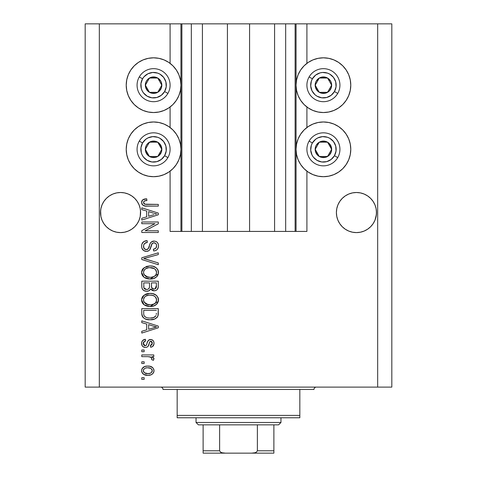<?xml version="1.0" encoding="UTF-8"?>
<svg xmlns="http://www.w3.org/2000/svg" width="477" height="477" viewBox="0 0 477 477"><rect width="100%" height="100%" fill="white"/><g stroke="black" fill="none" stroke-linecap="round" stroke-linejoin="round"><path stroke-width="0.72" d="M181.815 231.423L170.092 231.423L170.092 171.154L170.092 231.423L180.944 231.423L180.944 23.85L170.092 23.85L170.092 63.358L170.092 23.85L99.329 23.85L99.329 387.103L377.671 387.103L377.671 23.85L296.056 23.85L296.056 231.423L295.114 231.423L295.114 23.85L249.584 23.85L249.584 231.423L227.416 231.423L227.416 23.85L181.886 23.85L181.886 231.423L180.944 231.423L180.944 23.85L181.886 23.85L181.886 231.423L191.325 231.423L191.325 23.85L191.325 231.423L202.409 231.423L202.409 23.85L202.409 231.423L227.416 231.423L227.416 23.85L249.584 23.85L249.584 231.423L274.591 231.423L274.591 23.85L274.591 231.423L285.675 231.423L285.675 23.85L285.675 231.423L295.114 231.423L181.886 231.423M170.092 127.52L170.092 106.997L170.092 127.52M181.815 23.85L99.329 23.85L99.329 387.103L85.18 387.103L85.18 23.85L85.18 387.103L391.82 387.103L377.671 387.103L377.671 23.85L391.82 23.85L391.82 387.103L391.82 23.85L306.908 23.85L306.908 63.358L306.908 23.85L295.114 23.85L295.114 231.423M295.185 23.85L296.056 23.85L296.056 231.423L306.908 231.423L306.908 171.154L306.908 231.423L295.185 231.423M306.908 127.52L306.908 106.997L306.908 127.52M295.114 23.85L181.886 23.85M140.512 214.519L140.608 212.551L140.226 216.463L139.081 220.225L137.233 223.695L134.741 226.73L131.7 229.222L128.235 231.077L124.473 232.216L120.562 232.603L116.65 232.216L112.888 231.077L109.424 229.222L106.383 226.73L103.891 223.695L102.036 220.225L100.897 216.463L100.605 210.59L100.51 212.551L100.897 208.64L102.036 204.883L100.897 208.64L102.036 204.883L103.891 201.413L102.036 204.883L103.891 201.413L106.383 198.378L103.891 201.413L106.383 198.378L109.424 195.88L106.383 198.378L109.424 195.88L112.888 194.032L109.424 195.88L112.888 194.032L116.65 192.887L120.562 192.505L124.473 192.887L120.562 192.505L124.473 192.887L120.562 192.505L124.473 192.887L128.235 194.032L131.7 195.88L128.235 194.032L131.7 195.88L134.741 198.378L137.233 201.413L139.081 204.883L140.226 208.64L139.081 204.883L140.226 208.64L140.608 212.551L140.512 210.59L140.226 216.463L139.081 220.225L137.233 223.695L134.741 226.73L131.7 229.222L128.235 231.077L124.473 232.216L120.562 232.603L116.65 232.216L112.888 231.077L109.424 229.222L106.383 226.73L103.891 223.695L102.036 220.225L100.897 216.463L100.51 212.551A20.052 20.052 0 0 1 120.562 192.505A20.052 20.052 0 0 1 140.608 212.551L140.5 214.674M360.373 192.893A20.052 20.052 0 0 0 360.356 192.887L364.112 194.032L367.576 195.88L364.112 194.032A20.052 20.052 0 0 0 364.088 194.02L367.576 195.88L370.617 198.378L373.109 201.413A20.052 20.052 0 0 0 373.103 201.407L374.964 204.883L376.103 208.64L374.964 204.883L376.103 208.64L376.49 212.551L376.395 210.59L376.395 214.519L374.964 220.225L373.109 223.695L370.617 226.73L367.576 229.222L364.112 231.077L360.35 232.216L356.438 232.603L352.527 232.216L348.765 231.077L345.3 229.222L342.259 226.73L339.767 223.695L337.919 220.225L336.774 216.463L336.392 212.551A20.052 20.052 0 0 1 356.438 192.505A20.052 20.052 0 0 1 376.49 212.551L376.103 216.463L374.964 220.225L373.109 223.695L370.617 226.73L367.576 229.222L364.112 231.077L360.35 232.216L356.438 232.603L352.527 232.216L348.765 231.077L345.3 229.222L342.259 226.73L339.767 223.695L337.919 220.225L336.774 216.463L336.392 212.551L336.774 208.64L337.919 204.883L336.774 208.64L337.919 204.883L339.767 201.413A20.052 20.052 0 0 0 339.761 201.419L337.919 204.883L339.767 201.413L342.259 198.378L339.767 201.413L342.259 198.378L345.3 195.88L342.259 198.378L345.3 195.88L348.765 194.032A20.052 20.052 0 0 0 348.747 194.038M352.551 192.881A20.052 20.052 0 0 0 352.527 192.887L356.438 192.505L360.35 192.887A20.052 20.052 0 0 0 360.326 192.881M336.488 210.59L336.774 208.64M348.765 194.032L352.527 192.887L348.765 194.032L345.3 195.88L348.765 194.032L352.527 192.887L356.438 192.505M364.112 194.032L360.35 192.887L364.112 194.032L367.576 195.88L370.617 198.378L373.109 201.413L374.964 204.883M131.7 195.88L134.741 198.378L137.233 201.413L139.081 204.883M308.214 62.427L312.948 59.899L318.076 58.343L323.418 57.818A27.362 27.362 0 0 1 350.78 85.18A27.362 27.362 0 0 1 323.418 112.542A27.362 27.362 0 0 1 296.056 85.18A27.362 27.362 0 0 1 323.418 57.818L328.754 58.343L333.888 59.899L338.616 62.427L342.766 65.832L346.165 69.976L348.693 74.71L350.255 79.838L350.78 85.18L350.255 90.517L348.693 95.65L346.165 100.379L342.766 104.529L338.616 107.927L333.888 110.455L328.754 112.017L323.418 112.542L318.076 112.017L312.948 110.455L308.214 107.927L304.07 104.529L300.665 100.379L298.137 95.65L296.581 90.517L296.056 85.18L296.581 79.838L298.137 74.71L300.665 69.976L304.07 65.832L308.214 62.427L311.314 60.639M323.418 176.699A27.362 27.362 0 0 1 296.056 149.337A27.362 27.362 0 0 1 323.418 121.975L328.754 122.5L333.888 124.056L338.616 126.59L342.766 129.988L346.165 134.138L348.693 138.867L350.255 144L350.78 149.337L350.255 154.673L348.693 159.807L346.165 164.541L342.766 168.685L338.616 172.09L333.888 174.618L328.754 176.174L323.418 176.699L318.076 176.174L312.948 174.618L308.214 172.09L304.07 168.685L300.665 164.541L298.137 159.807L296.581 154.673L296.056 149.337L296.581 144L298.137 138.867L300.665 134.138L304.07 129.988L308.214 126.59L312.948 124.056L318.076 122.5L323.418 121.975A27.362 27.362 0 0 1 350.78 149.337A27.362 27.362 0 0 1 323.418 176.699L319.846 176.466M138.384 62.427L143.112 59.899L148.246 58.343L153.582 57.818A27.362 27.362 0 0 1 180.944 85.18A27.362 27.362 0 0 1 153.582 112.542A27.362 27.362 0 0 1 126.22 85.18A27.362 27.362 0 0 1 153.582 57.818L158.924 58.343L164.052 59.899L168.786 62.427L172.93 65.832L176.335 69.976L178.863 74.71L180.419 79.838L180.944 85.18L180.419 90.517L178.863 95.65L176.335 100.379L172.93 104.529L168.786 107.927L164.052 110.455L158.924 112.017L153.582 112.542L148.246 112.017L143.112 110.455L138.384 107.927L134.234 104.529L130.835 100.379L128.307 95.65L126.745 90.517L126.22 85.18L126.745 79.838L128.307 74.71L130.835 69.976L134.234 65.832L138.384 62.427L141.478 60.639M153.582 176.699A27.362 27.362 0 0 1 126.22 149.337A27.362 27.362 0 0 1 153.582 121.975L158.924 122.5L164.052 124.056L168.786 126.59L172.93 129.988L176.335 134.138L178.863 138.867L180.419 144L180.944 149.337L180.419 154.673L178.863 159.807L176.335 164.541L172.93 168.685L168.786 172.09L164.052 174.618L158.924 176.174L153.582 176.699L148.246 176.174L143.112 174.618L138.384 172.09L134.234 168.685L130.835 164.541L128.307 159.807L126.745 154.673L126.22 149.337L126.745 144L128.307 138.867L130.835 134.138L134.234 129.988L138.384 126.59L143.112 124.056L148.246 122.5L153.582 121.975A27.362 27.362 0 0 1 180.944 149.337A27.362 27.362 0 0 1 153.582 176.699L150.011 176.466M370.617 226.73L367.576 229.222L364.112 231.077L367.576 229.222L370.617 226.73L373.109 223.695L374.964 220.225L376.103 216.463L374.964 220.225M134.741 226.73L131.7 229.222L128.235 231.077L131.7 229.222L134.741 226.73L137.233 223.695L139.081 220.225L140.226 216.463L139.081 220.225M141.788 223.701L154.936 223.701L141.788 223.701L141.788 221.99L158.298 221.99L158.298 223.814L145.139 230.779L158.298 230.779L158.298 232.496L141.788 232.496L141.788 230.659L154.936 223.701L141.788 230.659L141.788 232.496L158.298 232.496L158.298 230.779L145.139 230.779L158.298 223.814L158.298 221.99L141.788 221.99L141.788 223.701L141.788 221.99L158.298 221.99L158.298 223.814M146.385 251.367L143.571 250.508L141.848 248.135L141.574 246.168L141.925 243.997L143.798 241.595L147.149 240.647L147.363 242.358L144.567 243.491L143.565 245.542L144 248.386L146.028 249.638L148.204 248.815L150.166 243.473L151.531 241.809L154.459 241.094L156.289 241.624L157.321 242.447L158.251 244.033L158.513 245.864L158.215 247.825L157.195 249.513L155.532 250.58L153.582 250.938L153.367 249.221L155.746 248.308L156.587 245.923L156.271 244.23L155.568 243.324L153.505 242.817L151.859 243.908L149.689 249.888L148.764 250.723L146.385 251.367C148.234 251.343 149.545 250.497 150.327 248.821L152.276 243.33L153.952 242.787C155.74 243.014 156.617 244.057 156.587 245.923C156.51 247.968 155.436 249.066 153.367 249.221L153.582 250.938C156.718 250.693 158.364 249.006 158.513 245.864C158.406 242.918 156.897 241.32 153.993 241.076C151.406 241.356 149.891 242.841 149.456 245.524C149.295 247.766 148.252 249.137 146.332 249.65C144.43 249.411 143.488 248.296 143.505 246.311C143.66 243.896 144.942 242.578 147.363 242.358L147.149 240.647C143.649 240.849 141.794 242.692 141.574 246.168C141.663 249.328 143.267 251.063 146.385 251.367M146.326 259.273L158.298 262.946L158.298 264.729L141.788 259.53L141.788 257.753L158.298 252.816L158.298 254.581L143.72 258.552L158.298 262.946L158.298 264.729L158.298 262.946L143.72 258.552L158.298 254.581L158.298 252.816L141.788 257.753L141.788 259.53L141.788 257.753L158.298 252.816L158.298 254.581L145.211 258.182M141.574 272.486L142.241 269.72L143.082 268.563L146.862 266.333L149.826 265.945L152.861 266.249L156.283 267.841L158.102 270.262L158.334 273.983L156.742 276.726L153.719 278.496L149.247 279.009L145.449 278.139L143.547 276.898L142.224 275.235L141.574 272.486L144.096 277.346L150.028 279.027C154.828 279.152 157.66 276.976 158.513 272.498C157.637 267.931 154.739 265.749 149.826 265.945L144.167 267.621L141.586 272.128M141.574 299.938L142.241 297.171L143.082 296.008L146.862 293.784L149.826 293.397L152.861 293.695L156.283 295.293L158.102 297.708L158.334 301.428L156.742 304.171L153.719 305.942L149.247 306.455L145.449 305.59L143.547 304.344L142.224 302.68L141.574 299.938L144.096 304.797L150.028 306.478C154.828 306.598 157.66 304.421 158.513 299.944C157.637 295.382 154.739 293.194 149.826 293.397L144.167 295.066L141.586 299.574M141.788 322.631L146.719 324.068L141.788 322.631L141.788 320.842L158.298 326.119L158.298 327.788L141.788 333.065L141.788 331.282L146.719 329.84L146.719 324.068L146.719 329.84L141.788 331.282L141.788 333.065L158.298 327.788L158.298 326.119L141.788 320.842L141.788 322.631L141.788 320.842L158.298 326.119L158.298 327.788L141.788 333.065L141.788 331.282M144.149 379.382L141.788 379.382L141.788 377.671L144.149 377.671L144.149 379.382L144.149 377.671L141.788 377.671L141.788 379.382L141.788 377.671L144.149 377.671L144.149 379.382L141.788 379.382L144.149 379.382M166.485 61.05L168.786 62.427M147.918 375.31L143.655 374.373L141.705 371.792L141.603 370.158L142.11 368.62L144.585 366.586L147.25 366.097L149.957 366.288L152.825 367.743L153.886 369.621L153.886 371.762L152.849 373.61L151.078 374.791L147.918 375.31C151.37 375.453 153.403 373.914 154.011 370.701C153.385 367.439 151.316 365.901 147.792 366.092C144.287 365.913 142.212 367.451 141.574 370.701C142.224 373.998 144.34 375.536 147.918 375.31L147.912 375.31M144.149 363.516L141.788 363.516L141.788 361.799L144.149 361.799L144.149 363.516L144.149 361.799L141.788 361.799L141.788 363.516L141.788 361.799L144.149 361.799L144.149 363.516L141.788 363.516L144.149 363.516M150.982 357.16L148.013 356.653L141.788 356.653L141.788 354.936L153.797 354.936L153.797 356.653L151.883 356.653L153.964 358.293L153.367 360.302L151.656 359.658L151.841 358.215L151.227 357.309L148.013 356.653L150.47 356.957L151.871 358.495L151.656 359.658L153.367 360.302L154.011 358.68L151.883 356.653L153.797 356.653L153.797 354.936L141.788 354.936L141.788 356.653L141.788 354.936L153.797 354.936L153.797 356.653M144.149 351.722L141.788 351.722L141.788 350.005L144.149 350.005L144.149 351.722L144.149 350.005L141.788 350.005L141.788 351.722L141.788 350.005L144.149 350.005L144.149 351.722L141.788 351.722L144.149 351.722M145.449 347.435L143.1 346.743L141.943 345.306L141.627 342.593L142.617 340.512L145.437 339.284L145.652 341.001L143.917 341.735L143.291 343.494L143.887 345.211L145.151 345.718L146.314 345.241L147.655 341.544L148.925 339.952L151.304 339.564L153.153 340.614L153.827 341.878L153.97 344.03L152.622 346.523L150.583 347.22L150.368 345.503L151.805 344.859L152.294 343.368L151.799 341.645L150.535 341.246L149.748 341.902L148.067 346.38L146.88 347.208L145.449 347.435C147.62 347.244 148.854 345.992 149.146 343.678L149.832 341.759L150.827 341.216L152.294 343.368L150.368 345.503L150.583 347.22C152.831 346.898 153.97 345.598 154.011 343.303C153.982 340.995 152.837 339.725 150.589 339.499C148.425 339.916 147.196 341.323 146.904 343.708L146.242 345.324L145.151 345.718L143.291 343.494C143.362 342.003 144.149 341.168 145.652 341.001L145.437 339.284C142.987 339.594 141.699 340.96 141.574 343.374C141.663 345.897 142.957 347.244 145.449 347.435M141.788 313.49C142.462 317.974 145.246 320.067 150.136 319.769L146.028 319.196L144.084 318.284L142.724 317.026L141.818 314.23L141.788 308.619L158.298 308.619L158.245 314.599L157.482 316.943L154.715 319.012L150.136 319.769C153.648 320.037 156.271 318.749 157.994 315.899L158.298 308.619L141.788 308.619L141.788 313.49L141.788 308.619L158.298 308.619M141.788 286.254C141.818 289.45 143.434 291.113 146.636 291.25L143.774 290.535L142.373 289.151L141.836 287.249L141.788 281.174L158.298 281.174L158.257 287.16L157.279 289.527L155.848 290.499L153.636 290.797L151.734 290.094L150.69 288.979L149.033 290.743L146.636 291.25C148.484 291.322 149.832 290.565 150.69 288.979L154.149 290.821C156.903 290.576 158.286 289.068 158.298 286.289L158.298 281.174L141.788 281.174L141.788 286.254L141.788 281.174L158.298 281.174L158.292 286.725M141.788 209.624L146.719 211.061L141.788 209.624L141.788 207.835L158.298 213.112L158.298 214.781L141.788 220.058L141.788 218.275L146.719 216.832L146.719 211.061L146.719 216.832L141.788 218.275L141.788 220.058L158.298 214.781L158.298 213.112L141.788 207.835L141.788 209.624L141.788 207.835L158.298 213.112L158.298 214.781L141.788 220.058L141.788 218.275M141.574 202.391L141.836 200.948L142.742 199.809L144.65 199.016L146.719 198.831L146.934 200.543L144.764 200.853L143.696 201.676L143.589 203.029L144.245 203.929L146.403 204.394L158.298 204.406L158.298 206.118L145.199 206.004L142.599 204.961L141.574 202.391C142.134 205.211 143.971 206.452 147.095 206.118L158.298 206.118L158.298 204.406L144.752 204.18L143.505 202.469C144.006 200.972 145.151 200.334 146.934 200.543L146.719 198.831L142.742 199.809L141.574 202.391L142.015 204.216M99.329 23.85L85.18 23.85L99.329 23.85M130.835 164.541L128.307 159.807M126.745 154.673L126.22 149.337L126.745 144M126.745 90.517L126.22 85.18L126.745 79.838M350.255 144L350.78 149.337L350.255 154.673M348.693 159.807L346.165 164.541M333.888 59.899L338.616 62.427M348.693 74.71L350.255 79.838L350.78 85.18L350.255 90.517M141.884 369.079L142.772 367.755M142.778 367.743L143.619 367.063M145.658 366.282L146.713 366.133M147.792 366.092L148.341 366.103M150.798 366.509L151.334 366.712M151.978 367.057L152.825 367.743M153.791 369.299L153.982 370.158M153.982 371.231L153.892 371.75M153.88 371.78L153.707 372.31M153.487 372.764L152.02 374.308M151.585 374.564L151.072 374.797M149.748 375.161L148.991 375.262M147.363 375.298L145.706 375.119M144.674 374.844L144.215 374.666M143.666 374.379L142.784 373.688M141.824 372.191L141.705 371.798M141.699 371.768L141.609 371.279M151.078 374.791L151.567 374.57M148.532 367.827L147.798 367.803C150.183 367.6 151.68 368.554 152.294 370.659C151.722 372.817 150.219 373.795 147.798 373.592L150.249 373.241M144.519 372.829L147.798 373.592C145.419 373.795 143.917 372.847 143.291 370.742L144.281 372.656M145.879 368L147.047 367.833M151.895 369.353L152.139 369.818M151.471 372.507L152.27 370.289L150.959 368.488M151.316 368.745L150.404 368.214M150.69 368.345L147.798 367.803C145.372 367.6 143.869 368.578 143.291 370.742L143.321 371.112M150.028 373.318L151.263 372.686M151.34 372.62L152.05 371.744M145.706 368.041L145.402 368.137M144.245 368.775L143.315 370.367M153.624 359.938L153.367 360.302L151.656 359.658L151.805 359.103M151.817 359.056L151.871 358.495M141.788 356.653L148.013 356.653M142.617 340.512L143.094 340.113M143.923 339.678L143.505 339.868M143.941 339.666L144.662 339.439M145.437 339.284L145.652 341.001M145.646 341.001L144.71 341.228M144.287 341.437L143.321 343.959M143.428 344.46L143.35 344.156M144.609 345.646L145.449 345.7M143.953 345.276L145.151 345.718L146.367 345.145M146.475 344.937L146.63 344.543M147.125 343.005L147.315 342.432M148.007 340.858L148.574 340.208M148.931 339.952L150.589 339.499M149.349 339.731L149.939 339.558M151.304 339.564L150.947 339.517M151.996 339.761L152.628 340.125M153.821 344.728L153.552 345.402M153.147 346.022L152.634 346.517M151.978 346.874L151.298 347.089M150.583 347.22L150.368 345.503L151.137 345.318M151.811 344.859L152.241 342.635M152.163 342.307L151.531 341.419M151.191 341.264L150.631 341.234M150.827 341.216L149.718 341.973M149.683 342.057L149.402 342.838M149.337 343.041L149.73 341.949M148.931 344.376L148.717 345.014M148.693 345.074L148.55 345.455M148.425 345.747L148.269 346.075M147.053 347.137L146.677 347.274M144.662 347.375L144.275 347.286M143.094 346.737L143.464 346.97M142.587 346.284L142.212 345.807M142.11 345.646L141.943 345.306M141.794 344.919L141.645 344.275M149.146 343.678L149.492 342.564M153.546 345.414L153.815 344.74M153.999 343.667L154.011 343.303M148.925 339.952L147.942 340.966M143.321 343.983L143.291 343.494M143.327 343.017L143.428 342.552M153.916 327.675L156.581 326.954L153.457 326.185L156.581 326.954L155.603 327.198M148.651 324.634L153.457 326.185L148.651 324.634L148.651 329.273L148.651 324.634M156.581 326.954L148.651 329.273L156.581 326.954M158.233 314.742L158.155 315.261M157.47 316.961L156.712 317.807M155.746 318.505L154.727 319.006M154.691 319.018L153.218 319.471M152.443 319.614L151.334 319.733M149.265 319.751L148.687 319.715M148.061 319.644L145.157 318.863M146.034 319.196L145.473 318.994M142.724 317.026L142.48 316.645M142.355 316.394L142.098 315.75M142.086 315.696L141.907 314.963M141.89 314.862L141.818 314.248M158.292 313.842L158.298 313.276M156.313 314.421L156.373 313.234M155.591 316.281L156.045 315.571C154.614 317.461 152.652 318.29 150.16 318.058L153.487 317.616L155.591 316.281L153.075 317.736M147.608 317.825L148.24 317.932M145.831 317.271L146.123 317.402C144.376 316.621 143.571 315.249 143.72 313.282L143.72 310.336L156.373 310.336L143.72 310.336L143.72 313.282M143.81 314.564L144.036 315.458M144.179 315.792L145.264 316.961M144.668 316.472L145.014 316.782M145.091 316.841L147.101 317.712M145.288 294.392L146.838 293.79M148.323 293.486L146.862 293.784M151.394 293.468L152.837 293.689M155.735 294.875L156.283 295.293M156.82 295.782L157.219 296.229M158.102 297.708L158.334 298.435M158.334 298.441L158.471 299.162M158.513 299.944L158.501 300.325M158.471 300.695L158.334 301.428L150.022 306.478M148.472 306.395L146.558 306.007M145.461 305.596L145.038 305.387M144.102 304.797L143.541 304.338M143.022 303.825L141.735 301.375M141.723 301.315L141.627 300.778M141.627 299.103L142.229 297.189M142.253 297.147L143.064 296.026M151.525 306.401L152.264 306.3M154.423 305.679L156.223 304.624M157.279 303.563L157.774 302.817M155.812 302.412L156.587 299.961L155.669 297.225L154.345 296.074L152.139 295.299L149.802 295.114C153.612 294.846 155.872 296.461 156.587 299.961C156.474 301.869 155.55 303.229 153.809 304.046L155.419 302.901M155.401 302.925L153.809 304.046L151.036 304.72M144.084 302.114L146.248 304.052L150.076 304.761C146.385 304.946 144.197 303.336 143.505 299.92L144.084 302.114L147.858 304.564M147.166 304.392L146.499 304.159M146.23 295.818L148.693 295.162L145.568 296.199L144.728 296.921L143.815 298.298L143.505 299.92C144.149 296.605 146.248 295.001 149.802 295.114L148.013 295.257M156.539 300.617L156.551 299.371M143.643 301.053L143.821 301.589M144.728 296.915L144.448 297.237M144.06 297.803L143.815 298.286M158.257 287.178L158.203 287.571M157.976 288.43L157.809 288.794M157.786 288.835L157.291 289.515M157.249 289.557L155.866 290.487M155.842 290.499L154.584 290.803M153.117 290.708L152.211 290.38M152.151 290.35L151.769 290.117M150.988 289.396L150.69 288.979M150.392 289.545L149.146 290.684M148.341 291.018L147.882 291.137M145.634 291.179L144.686 290.952M144.525 290.898L143.786 290.547M143.756 290.529L142.379 289.169M142.373 289.151L142.206 288.806M141.836 287.249L141.8 286.766M146.141 291.232L146.636 291.25M151.734 290.094L152.169 290.362M149.51 286.051L149.504 286.379L149.51 286.051C149.653 288.191 148.693 289.354 146.624 289.533C148.693 289.354 149.653 288.191 149.51 286.051L149.51 282.891L149.51 286.051M149.462 287.029L149.504 286.379M144.811 289.074L146.624 289.533L143.929 287.953L144.143 288.388M156.319 286.921L156.373 285.693C156.635 287.744 155.8 288.883 153.88 289.11L155.603 288.567L156.283 287.232M151.924 288.263L153.88 289.11L151.597 287.607L151.442 282.891L156.373 282.891L156.373 285.693L156.373 282.891L151.442 282.891L151.597 287.607L153.028 289.008M155.025 288.907L156.373 285.693M143.72 282.891L149.51 282.891L143.72 282.891L143.929 287.953L143.72 282.891M144.012 288.144L145.002 289.187L146.952 289.521L148.472 288.996L149.355 287.667M143.786 287.351L143.929 287.953M151.442 285.92L151.465 286.766M151.597 287.607L151.734 287.947M153.147 289.038L153.511 289.092M153.88 289.11L154.488 289.056M146.135 266.571L146.838 266.345M149.08 265.969L149.826 265.945M151.394 266.017L152.837 266.244M155.735 267.43L156.283 267.841M156.82 268.336L157.136 268.682M157.762 269.565L158.102 270.262M158.334 270.99L158.471 271.711M158.513 272.498L158.501 272.874M158.37 273.846L150.028 279.027M148.472 278.944L146.558 278.556M145.431 278.133L145.032 277.936M143.022 276.374L141.735 273.929M141.723 273.87L141.627 273.327M141.627 271.651L142.229 269.738M142.253 269.696L143.088 268.557M146.862 266.333L146.147 266.565M154.423 278.234L155.74 277.525M157.148 276.284L157.774 275.366M155.812 274.967L156.587 272.51L155.669 269.779L154.345 268.623L149.802 267.663C153.612 267.4 155.872 269.016 156.587 272.51C156.474 274.418 155.55 275.784 153.809 276.594L155.419 275.456L153.809 276.594L151.036 277.274M144.084 274.663L146.248 276.6L150.076 277.31C146.385 277.501 144.197 275.891 143.505 272.474L144.084 274.663L147.858 277.113M147.166 276.946L146.499 276.714M145.592 268.736L144.06 270.352L143.505 272.474C144.149 269.159 146.248 267.555 149.802 267.663L148.013 267.806M145.568 268.754L148.693 267.716L146.23 268.372M156.003 270.268L155.669 269.779M143.643 273.607L143.821 274.138M144.728 269.469L144.448 269.785M144.06 270.352L143.643 271.365M141.788 259.53L158.298 264.729L141.788 259.53M141.597 245.613L141.574 246.168M141.657 245.065L141.919 243.997M143.112 242.155L143.78 241.606M144.978 241.01L145.509 240.855M145.008 240.998L145.497 240.855M146.022 240.748L146.6 240.676M147.149 240.647L147.363 242.358L146.982 242.405M145.855 242.668L145.163 243.002M145.139 243.014L144.555 243.503M143.565 245.548L143.541 246.925M143.559 247.074L143.649 247.539M146.028 249.638L146.332 249.65M147.035 249.566L147.679 249.292M148.091 248.946L149.062 246.889M150.166 243.473L150.362 243.097M150.827 242.441L152.294 241.392M152.586 241.284L153.129 241.147M155.806 241.398L156.772 241.946M156.289 241.63L156.724 241.911M157.875 243.192L158.185 243.842M158.263 244.081L158.501 245.399M158.447 246.865L157.738 248.821M156.42 250.139L155.645 250.538M155.061 250.729L154.608 250.83M153.582 250.938L153.367 249.221M154.268 249.083L154.649 248.97M154.781 248.922L155.74 248.308M156.2 247.688L156.587 245.923L156.319 244.343M155.079 243.02L154.441 242.829M154.238 242.805L153.505 242.817M153.952 242.787L152.276 243.33L151.71 244.236M151.698 244.272L151.436 245.005M151.281 245.554L151.579 244.57M151.036 246.531L150.804 247.396M150.583 248.123L150.47 248.463M149.915 249.578L149.689 249.888M149.647 249.936L149.271 250.33M149.241 250.353L148.782 250.711M145.396 251.278L145.884 251.343M145.378 251.272L144.448 250.991M142.802 249.841L142.086 248.75M141.591 246.669L141.639 247.158M142.534 242.823L142.188 243.389M147.62 251.218L147.989 251.105M150.804 247.402L151.179 245.953M153.993 241.076L153.558 241.094M148.842 247.557L148.58 248.219M158.298 230.779L158.298 232.496L141.788 232.496L141.788 230.659M154.226 213.41L156.581 213.946L155.603 214.191M153.916 214.668L148.651 216.266L148.651 211.627L153.457 213.177L148.651 211.627L148.651 216.266L153.189 214.883M142.957 199.666L143.649 199.314M144.161 199.136L144.662 199.016M146.719 198.831L146.934 200.543L146.385 200.573M145.843 200.626L144.108 201.193M143.511 202.331L143.535 202.803M143.845 203.53L145.527 204.335M146.403 204.394L146.964 204.406M158.298 204.406L158.298 206.118L147.095 206.118M144.126 205.778L143.398 205.504M142.593 204.949L142.289 204.621M142.009 204.21L141.788 203.727M146.2 198.843L145.682 198.873M145.598 373.324L148.174 373.586M150.726 373.038L151.346 372.615M152.187 371.398L152.27 370.289M143.732 369.329L143.398 370.003M143.41 371.476L143.559 371.81M148.621 317.974L149.647 318.046M150.16 318.058L151 318.034M153.487 317.616L154.262 317.288M154.554 317.127L154.977 316.847M156.444 298.793L156.259 298.238M156.003 297.708L155.669 297.225M150.976 295.15L148.693 295.162M143.815 298.298L143.643 298.823M143.505 299.92L143.541 300.492M148.937 304.714L150.559 304.749M143.72 286.289L143.756 287.13M144.352 288.668L144.65 288.961M156.539 273.16L156.551 271.926M156.444 271.347L156.259 270.793M150.976 267.704L148.693 267.716M143.505 272.474L143.541 273.047M148.937 277.268L150.559 277.304M155.556 214.203L156.581 213.946L155.007 213.618M124.473 192.887L128.235 194.032L124.473 192.887M116.65 192.887L112.888 194.032L116.65 192.887L120.562 192.505M376.395 214.519L376.49 212.551A20.052 20.052 0 0 1 356.438 232.603A20.052 20.052 0 0 1 336.392 212.551L336.488 214.519M376.103 208.64L376.395 210.59M140.226 208.64L140.512 210.59M100.605 210.59L100.897 208.64M112.888 231.077L109.424 229.222L112.888 231.077A20.052 20.052 0 0 1 100.897 216.463L102.036 220.225M140.608 212.551A20.052 20.052 0 0 1 120.562 232.603A20.052 20.052 0 0 1 100.51 212.551L100.605 214.519M345.3 229.222L348.765 231.077L345.3 229.222M337.919 220.225L336.78 216.475M367.576 229.222L364.112 231.077M376.103 216.463L376.103 216.475A20.052 20.052 0 0 1 352.527 232.216M336.774 216.463A20.052 20.052 0 0 0 348.765 231.077M131.7 229.222L128.235 231.077M140.226 216.463L140.226 216.475A20.052 20.052 0 0 1 116.65 232.216M160.809 86.963L161.84 85.18A8.258 8.258 0 0 1 160.731 89.306L159.777 88.752L160.809 86.963L159.777 88.752L160.731 89.306L161.56 87.315L161.56 83.04L160.731 81.048L157.714 78.031L155.723 77.202L151.447 77.202L147.745 79.343L146.433 81.048L145.61 83.04L145.61 87.315L147.745 91.018L149.456 92.329L151.447 93.152L155.723 93.152L157.714 92.329L160.731 89.306A8.258 8.258 0 0 1 145.33 85.18A8.258 8.258 0 0 1 157.714 78.031L149.456 78.031L148.436 79.796L145.33 85.18L149.456 92.329L157.714 92.329L159.777 88.752L157.714 92.329L149.456 92.329L145.33 85.18L148.436 79.796L149.456 78.031L157.714 78.031A8.258 8.258 0 0 1 161.84 85.18L157.714 78.031L161.84 85.18L160.809 86.963M142.551 78.812A12.736 12.736 0 0 1 159.95 74.15A12.736 12.736 0 0 1 164.613 91.548L167.88 93.432A16.51 16.51 0 0 0 161.84 70.876A16.51 16.51 0 0 0 139.284 76.922L142.551 78.812L144.006 76.779L147.948 73.756L152.753 72.468L157.678 73.118L159.95 74.15L163.689 77.423L165.889 81.883L166.211 86.844L164.613 91.548L161.339 95.287L156.879 97.481L151.919 97.809L147.214 96.211L143.476 92.932L142.158 90.815L141.281 88.478L140.953 83.517L142.551 78.812L139.284 76.922A16.51 16.51 0 0 1 161.84 70.876A16.51 16.51 0 0 1 167.88 93.432A16.51 16.51 0 0 1 145.33 99.478A16.51 16.51 0 0 1 139.284 76.922A16.51 16.51 0 0 0 145.33 99.478A16.51 16.51 0 0 0 167.88 93.432L164.613 91.548A12.736 12.736 0 0 1 147.214 96.211A12.736 12.736 0 0 1 142.551 78.812M330.639 86.963L331.67 85.18A8.258 8.258 0 0 1 330.567 89.306L329.607 88.752L330.639 86.963L329.607 88.752L330.567 89.306L331.39 87.315L331.39 83.04L330.567 81.048L327.544 78.031L325.552 77.202L321.277 77.202L319.286 78.031L316.269 81.048L315.44 83.04L315.44 87.315L317.581 91.018L319.286 92.329L321.277 93.152L325.552 93.152L329.255 91.018L330.567 89.306A8.258 8.258 0 0 1 315.16 85.18A8.258 8.258 0 0 1 327.544 78.031L319.286 78.031L315.16 85.18L319.286 92.329L327.544 92.329L329.607 88.752L327.544 92.329L319.286 92.329L315.16 85.18L319.286 78.031L327.544 78.031A8.258 8.258 0 0 1 331.67 85.18L327.544 78.031L331.67 85.18L330.639 86.963M312.387 78.812A12.736 12.736 0 0 1 329.786 74.15A12.736 12.736 0 0 1 334.449 91.548L337.716 93.432A16.51 16.51 0 0 0 331.67 70.876A16.51 16.51 0 0 0 309.12 76.922L312.387 78.812L315.661 75.074L320.121 72.874L322.583 72.468L327.508 73.118L329.786 74.15L333.524 77.423L335.719 81.883L336.046 86.844L334.449 91.548L331.169 95.287L326.715 97.481L321.754 97.809L317.05 96.211L315.017 94.756L311.994 90.815L310.706 86.009L311.356 81.084L312.387 78.812L309.12 76.922A16.51 16.51 0 0 1 331.67 70.876A16.51 16.51 0 0 1 337.716 93.432A16.51 16.51 0 0 1 315.16 99.478A16.51 16.51 0 0 1 309.12 76.922A16.51 16.51 0 0 0 315.16 99.478A16.51 16.51 0 0 0 337.716 93.432L334.449 91.548A12.736 12.736 0 0 1 317.05 96.211A12.736 12.736 0 0 1 312.387 78.812M330.639 151.126L331.67 149.337A8.258 8.258 0 0 1 330.567 153.463L329.607 152.914L330.639 151.126L329.607 152.914L330.567 153.463L331.39 151.477L331.39 147.202L329.255 143.499L327.544 142.188L325.552 141.365L321.277 141.365L319.286 142.188L316.269 145.211L315.44 147.202L315.44 151.477L317.581 155.174L319.286 156.486L321.277 157.315L325.552 157.315L329.255 155.174L330.567 153.463A8.258 8.258 0 0 1 315.16 149.337A8.258 8.258 0 0 1 327.544 142.188L319.286 142.188L315.16 149.337L319.286 156.486L327.544 156.486L329.607 152.914L327.544 156.486L319.286 156.486L315.16 149.337L319.286 142.188L327.544 142.188A8.258 8.258 0 0 1 331.67 149.337L327.544 142.188L331.67 149.337L330.639 151.126M312.387 142.969A12.736 12.736 0 0 1 329.786 138.306A12.736 12.736 0 0 1 334.449 155.705L337.716 157.595A16.51 16.51 0 0 0 331.67 135.039A16.51 16.51 0 0 0 309.12 141.085L312.387 142.969L315.661 139.23L317.783 137.913L322.583 136.625L327.508 137.275L329.786 138.306L333.524 141.586L335.719 146.04L336.046 151L334.449 155.705L331.169 159.443L326.715 161.643L321.754 161.965L317.05 160.367L313.311 157.094L311.994 154.971L310.706 150.172L311.356 145.241L312.387 142.969L309.12 141.085A16.51 16.51 0 0 1 331.67 135.039A16.51 16.51 0 0 1 337.716 157.595A16.51 16.51 0 0 1 315.16 163.635A16.51 16.51 0 0 1 309.12 141.085A16.51 16.51 0 0 0 315.16 163.635A16.51 16.51 0 0 0 337.716 157.595L334.449 155.705A12.736 12.736 0 0 1 317.05 160.367A12.736 12.736 0 0 1 312.387 142.969M160.809 151.126L161.84 149.337A8.258 8.258 0 0 1 160.731 153.463L159.777 152.914L160.809 151.126L159.777 152.914L160.731 153.463L161.56 151.477L161.56 147.202L159.419 143.499L157.714 142.188L155.723 141.365L151.447 141.365L147.745 143.499L146.433 145.211L145.61 147.202L145.61 151.477L147.745 155.174L149.456 156.486L151.447 157.315L155.723 157.315L157.714 156.486L160.731 153.463A8.258 8.258 0 0 1 145.33 149.337A8.258 8.258 0 0 1 157.714 142.188L149.456 142.188L148.436 143.953L145.33 149.337L149.456 156.486L157.714 156.486L159.777 152.914L157.714 156.486L149.456 156.486L145.33 149.337L148.436 143.953L149.456 142.188L157.714 142.188A8.258 8.258 0 0 1 161.84 149.337L157.714 142.188L161.84 149.337L160.809 151.126M142.551 142.969A12.736 12.736 0 0 1 159.95 138.306A12.736 12.736 0 0 1 164.613 155.705L167.88 157.595A16.51 16.51 0 0 0 161.84 135.039A16.51 16.51 0 0 0 139.284 141.085L142.551 142.969L145.831 139.23L147.948 137.913L152.753 136.625L157.678 137.275L159.95 138.306L163.689 141.586L165.889 146.04L166.211 151L164.613 155.705L161.339 159.443L156.879 161.643L151.919 161.965L147.214 160.367L143.476 157.094L142.158 154.971L141.281 152.634L140.953 147.673L142.551 142.969L139.284 141.085A16.51 16.51 0 0 1 161.84 135.039A16.51 16.51 0 0 1 167.88 157.595A16.51 16.51 0 0 1 145.33 163.635A16.51 16.51 0 0 1 139.284 141.085A16.51 16.51 0 0 0 145.33 163.635A16.51 16.51 0 0 0 167.88 157.595L164.613 155.705A12.736 12.736 0 0 1 147.214 160.367A12.736 12.736 0 0 1 142.551 142.969M160.66 387.103A2.361 2.361 0 0 1 163.021 389.465A2.361 2.361 0 0 0 160.66 387.103M313.979 389.465A2.361 2.361 0 0 1 316.34 387.103A2.361 2.361 0 0 0 313.979 389.465L177.17 389.465L177.17 415.407L299.83 415.407L299.83 389.465L163.021 389.465L177.17 389.465L177.17 417.769L299.83 417.769L177.17 417.769L177.17 415.407L299.83 415.407L299.83 389.465L313.979 389.465M299.83 417.769L299.83 415.407L299.83 417.769M273.881 452.774L273.881 450.789L257.371 450.789L257.371 424.846L278.598 424.846L280.959 422.485L196.041 422.485L198.402 424.846L257.371 424.846L198.402 424.846L196.041 422.485L280.959 422.485L280.959 417.769L280.959 422.485L278.598 424.846L257.371 424.846L257.371 450.789L256.465 452.13L254.939 452.774L251.635 453.15L225.365 453.15L222.067 452.78L220.535 452.13L219.629 450.789L219.629 424.846L219.629 450.789L203.119 450.789L203.119 453.15L225.365 453.15L203.119 453.15M196.041 417.769L196.041 422.485L196.041 417.769M203.119 452.78L203.119 424.846L203.119 450.789L219.629 450.789L220.535 452.13L222.067 452.78L225.365 453.15L273.881 453.15L251.635 453.15L254.939 452.774L256.465 452.13L257.371 450.789L273.881 450.789L273.881 424.846L273.881 452.172M273.881 453.072L273.881 450.789M203.119 451.57L203.119 453.072"/></g></svg>
